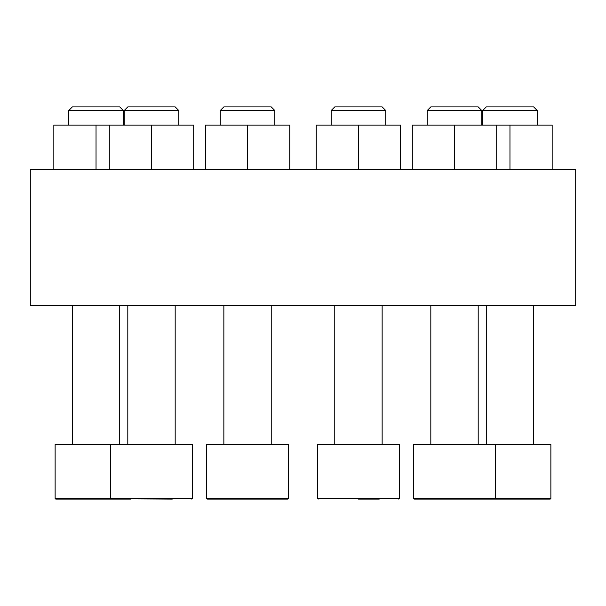 <?xml version="1.0" encoding="UTF-8"?>
<svg xmlns="http://www.w3.org/2000/svg" width="606" height="606" viewBox="0 0 606 606"><rect width="100%" height="100%" fill="white"/><g stroke="black" fill="none" stroke-linecap="round" stroke-linejoin="round"><path stroke-width="0.91" d="M575.7 169.248L30.3 169.248L30.3 305.598L575.7 305.598L575.7 169.248M413.603 498.435L495.413 498.435L495.413 444.546L413.603 444.546L413.603 498.435L414.254 499.086L494.761 499.086L495.413 498.435L550.869 498.435L550.218 499.086L530.742 499.086M414.254 499.086L454.508 499.086M430.821 444.546L430.821 305.598M358.457 499.086L379.235 499.086M318.203 499.086L317.552 498.435L317.552 444.546L399.362 444.546L399.362 498.435L398.71 499.086L399.362 498.435L398.71 499.086L399.362 498.435L317.552 498.435L318.203 499.086M334.77 444.546L334.77 305.598M207.29 499.086L206.638 498.435L207.29 499.086L287.797 499.086L268.322 499.086L287.797 499.086L288.448 498.435L288.448 444.546L206.638 444.546L206.638 498.435L288.448 498.435M223.856 444.546L223.856 305.598M130.714 499.086L55.782 499.086L55.131 498.435L172.271 499.086M110.587 444.546L192.397 444.546L192.397 498.435L191.746 499.086L192.397 498.435L110.587 498.435L110.587 444.546L55.131 444.546L55.131 498.435L55.131 444.546M127.805 444.546L127.805 305.598M72.349 444.546L72.349 305.598L72.349 444.546M55.782 499.086L75.258 499.086M475.286 499.086L550.218 499.086L550.869 498.435L550.869 444.546L495.413 444.546M486.277 444.546L486.277 305.598M552.164 169.248L552.164 125.094L412.307 125.094L412.307 169.248M496.708 125.094L496.708 169.248M454.508 125.094L454.508 169.248M430.821 106.914L478.195 106.914L481.778 110.504L427.238 110.504L430.821 106.914M427.238 125.094L427.238 110.504M400.657 169.248L400.657 125.094L316.249 125.094L316.249 169.248M358.457 125.094L358.457 169.248M334.77 106.914L382.144 106.914L385.727 110.504L331.187 110.504L334.77 106.914M331.187 125.094L331.187 110.504M289.751 169.248L289.751 125.094L205.343 125.094L205.343 169.248M247.543 125.094L247.543 169.248M223.856 106.914L271.23 106.914L274.813 110.504L220.273 110.504L223.856 106.914M220.273 125.094L220.273 110.504M193.693 169.248L193.693 125.094L109.292 125.094L109.292 169.248M151.492 125.094L151.492 169.248M127.805 106.914L175.179 106.914L178.762 110.504L124.222 110.504L127.805 106.914M124.222 125.094L124.222 110.504M109.292 125.094L53.836 125.094L53.836 169.248M96.036 125.094L96.036 169.248M72.349 106.914L119.723 106.914L123.306 110.504L68.766 110.504L72.349 106.914L68.766 110.504L68.766 125.094L68.766 110.504M486.277 106.914L482.694 110.504L537.234 110.504L533.651 106.914L486.277 106.914L482.694 110.504L482.694 125.094M509.964 125.094L509.964 169.248M478.195 444.546L478.195 305.598M382.144 444.546L382.144 305.598M271.23 444.546L271.23 305.598M175.179 444.546L175.179 305.598M119.723 444.546L119.723 305.598L119.723 444.546M550.869 498.435L550.869 444.546M533.651 444.546L533.651 305.598M481.778 125.094L481.778 110.504M385.727 125.094L385.727 110.504M274.813 125.094L274.813 110.504M178.762 125.094L178.762 110.504M123.306 110.504L123.306 125.094L123.306 110.504L119.723 106.914M537.234 125.094L537.234 110.504"/></g></svg>
